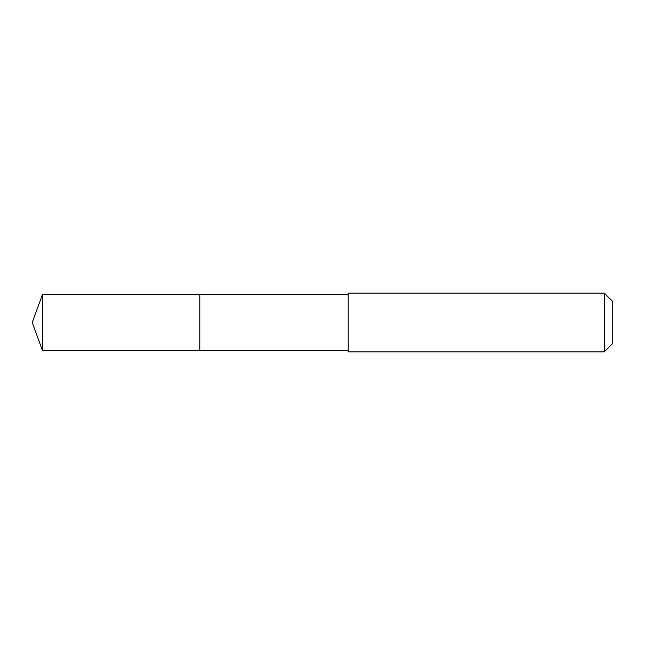 <?xml version="1.0" encoding="UTF-8"?>
<svg xmlns="http://www.w3.org/2000/svg" width="645" height="645" viewBox="0 0 645 645"><rect width="100%" height="100%" fill="white"/><g stroke="black" fill="none" stroke-linecap="round" stroke-linejoin="round"><path stroke-width="0.97" d="M199.789 300.497L199.789 294.58L42.417 294.58L42.417 350.42L199.789 350.42L199.789 294.58L348.219 294.588L348.219 350.412L199.789 350.42L199.789 300.497M348.219 293.104L348.219 351.896L604.268 351.896L604.268 293.104L348.219 293.104L348.219 294.588M604.268 293.104L612.75 301.594L612.75 343.406L604.268 351.896M199.789 350.42L42.417 350.42L32.25 322.5L42.417 350.42M32.25 322.5L42.417 294.58M348.219 350.412L348.219 351.896"/></g></svg>
